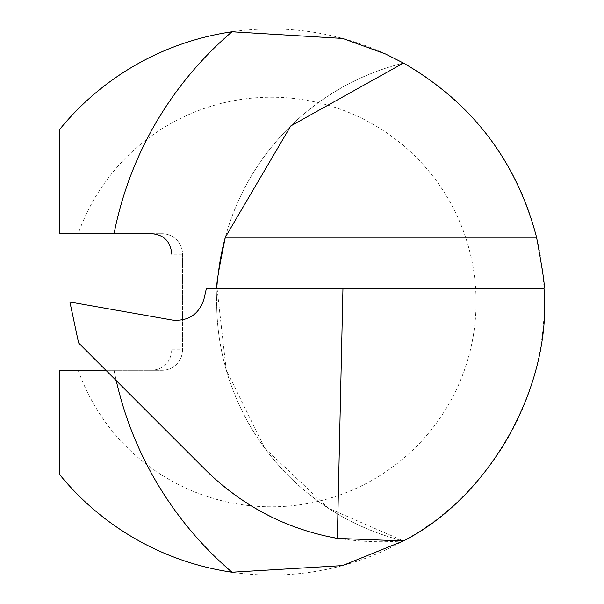 <?xml version="1.0" encoding="UTF-8"?>
<svg xmlns="http://www.w3.org/2000/svg" width="604" height="604" viewBox="0 0 604 604"><rect width="100%" height="100%" fill="white"/><g stroke="black" fill="none" stroke-linecap="round" stroke-linejoin="round"><path stroke-width="0.45" stroke-dasharray="3.02 2.27" d="M78.195 370.267A204.801 204.801 0 0 0 393.068 466.65A204.801 204.801 0 0 0 393.068 137.35A204.801 204.801 0 0 0 78.195 233.733L59.653 233.733L59.653 129.437A273.068 273.068 0 0 1 457.734 102.506A273.068 273.068 0 0 1 457.734 501.494A273.068 273.068 0 0 1 59.653 474.563L59.653 370.267L162.053 370.267L105.904 370.267M78.195 233.733L162.053 233.733A20.483 20.483 0 0 1 182.536 254.216L171.815 254.216L171.815 349.784C170.615 362.415 163.978 369.24 151.891 370.267M182.536 254.216L182.536 349.784A20.483 20.483 0 0 1 162.053 370.267A20.483 20.483 0 0 0 182.536 349.784L182.536 254.216A20.483 20.483 0 0 0 162.053 233.733L151.891 233.733M172.54 320.097C188.388 321.343 198.837 314.427 203.888 299.35L206.425 288.35L217.047 288.35L226.221 369.927L264.779 448.206L328.221 508.123L403.48 540.935C326.99 546.643 261.034 522.989 205.609 469.972L78.603 342.959L69.898 302L172.54 320.097M544 288.35L217.047 288.35M403.48 540.935A246.206 246.206 0 0 1 218.142 275.099A246.206 246.206 0 0 0 403.48 540.935M225.337 237.236A246.206 246.206 0 0 1 403.48 63.065A246.206 246.206 0 0 0 225.337 237.236M171.815 349.784L182.536 349.784M114.058 370.267A355.431 355.431 0 0 0 116.24 380.603"/><path stroke-width="0.91" d="M59.653 129.437A273.068 273.068 0 0 1 231.981 31.778A355.431 355.431 0 0 0 114.058 233.733L59.653 233.733L59.653 129.437M116.24 380.603A355.431 355.431 0 0 0 231.981 572.222A273.068 273.068 0 0 1 59.653 474.563L59.653 370.267L105.904 370.267M114.058 233.733L151.891 233.733C163.978 234.76 170.615 241.592 171.815 254.216M231.981 572.222L342.528 565.608L403.48 540.935C490.508 496.699 552.305 385.616 544 288.35C545.231 287.685 542.747 270.652 536.556 237.236C516.367 160.709 472.011 102.657 403.48 63.065L385.48 53.96L342.687 38.437L231.981 31.778M337.342 538.413L342.959 288.35L206.425 288.35L203.888 299.35C198.837 314.427 188.388 321.343 172.54 320.097L69.898 302L78.603 342.959L205.609 469.972C242.506 506.288 286.417 529.104 337.342 538.413L403.48 540.935M403.48 63.065L290.751 125.957L225.337 237.236C218.437 270.66 215.673 287.693 217.047 288.35M544 288.35L342.959 288.35M218.142 275.099A246.206 246.206 0 0 1 225.337 237.236A246.206 246.206 0 0 0 218.142 275.099M536.556 237.236L225.337 237.236"/></g></svg>
